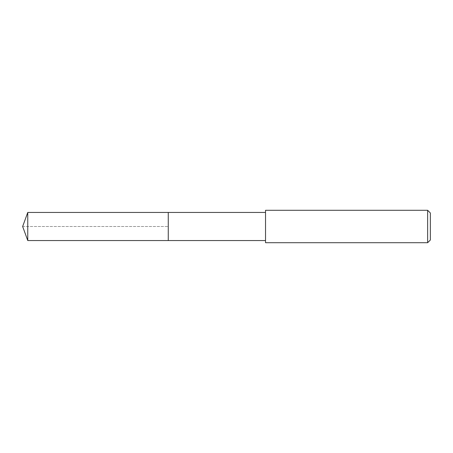<?xml version="1.0" encoding="UTF-8"?>
<svg xmlns="http://www.w3.org/2000/svg" width="453" height="453" viewBox="0 0 453 453"><rect width="100%" height="100%" fill="white"/><g stroke="black" fill="none" stroke-linecap="round" stroke-linejoin="round"><path stroke-width="0.34" stroke-dasharray="2.27 1.7" d="M168.261 212.451L168.261 240.549L168.261 212.451M27.763 240.549L27.763 212.451M265.532 240.549L265.532 212.451L265.532 240.549M265.532 242.712L265.532 210.288M427.649 210.288L427.649 242.712M430.35 212.989L430.35 240.011M22.65 226.5L168.261 226.5L22.65 226.5"/><path stroke-width="0.68" d="M265.532 212.451L27.763 212.451L27.763 240.549L168.261 240.549L168.261 212.451L168.261 240.549L265.532 240.549M27.763 240.549L22.65 226.5L27.763 212.451M265.532 210.288L265.532 242.712L427.649 242.712L427.649 210.288L265.532 210.288M427.649 210.288L430.35 212.989L430.35 240.011L427.649 242.712"/></g></svg>
